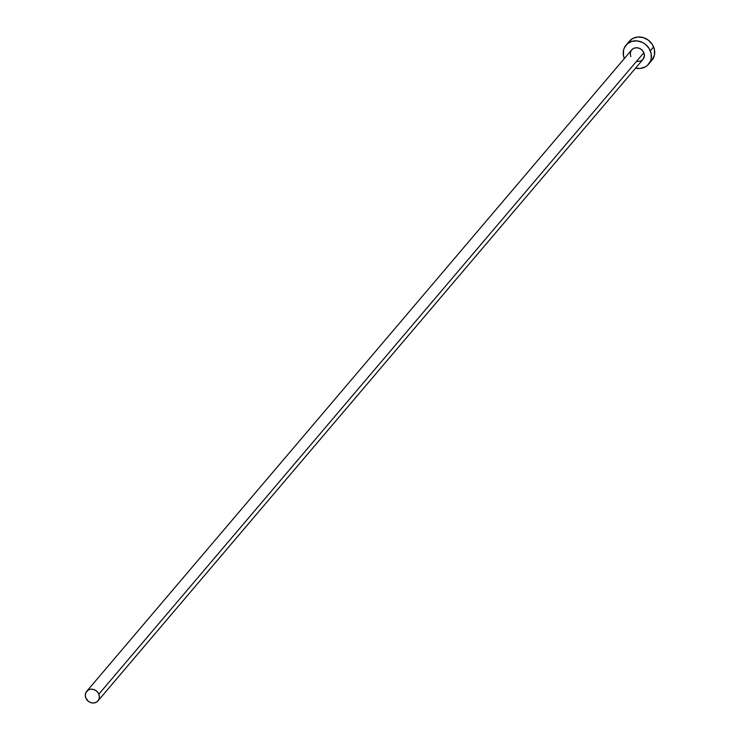 <?xml version="1.0" encoding="UTF-8"?>
<svg xmlns="http://www.w3.org/2000/svg" width="740" height="740" viewBox="0 0 740 740"><rect width="100%" height="100%" fill="white"/><g stroke="black" fill="none" stroke-linecap="round" stroke-linejoin="round"><path stroke-width="1.11" d="M630.822 56.582L630.277 53.891L630.804 51.319L632.321 49.256L634.596 48.017L637.297 47.785L639.998 48.609L642.292 50.348L643.828 52.744A7.382 6.558 -139.6 0 0 638.204 47.943A7.382 6.558 -139.6 0 0 631.701 49.876L86.7 691.327A7.382 6.558 40.4 0 1 93.212 689.384A7.382 6.558 40.4 0 1 98.836 694.185L643.828 52.744L644.383 55.435L643.208 59.126L641.275 60.809L637.362 61.54M97.958 700.891L642.958 59.441A7.382 6.558 -139.6 0 0 643.828 52.744L98.836 694.185A7.382 6.558 40.4 0 1 97.958 700.891A7.382 6.558 40.4 0 1 91.455 702.824A7.382 6.558 40.4 0 1 85.831 698.024A7.382 6.558 40.4 0 1 86.7 691.327M648.582 64.223L651.875 60.356A14.772 13.126 -139.6 0 0 653.624 46.953A14.772 13.126 -139.6 0 0 642.376 37.352A14.772 13.126 -139.6 0 0 629.361 41.227L626.068 45.094A14.772 13.126 40.4 0 1 639.082 41.227A14.772 13.126 40.4 0 1 650.331 50.829L653.624 46.953L650.331 50.829A14.772 13.126 40.4 0 1 648.582 64.223A14.772 13.126 40.4 0 1 635.595 68.108L640.137 68.45L645.215 66.951L647.343 65.481L650.377 61.355L651.172 58.858L651.145 53.493L649.017 48.303L645.114 44.085L642.672 42.55L637.27 40.913L631.877 41.366L627.307 43.845L624.273 47.971L623.487 50.459L623.505 55.824L624.32 58.497A14.772 13.126 40.4 0 1 626.068 45.094M651.838 60.393L654.465 54.991L654.438 49.626L652.31 44.437L648.407 40.21L643.31 37.601L637.806 37L632.728 38.498L628.861 41.865M85.831 698.024L88.439 701.39L90.983 702.695L93.74 703L96.274 702.251L98.207 700.567L99.252 698.209L99.243 695.526L98.18 692.927L96.228 690.818L93.675 689.514L90.927 689.208L88.384 689.957L85.803 692.76L85.276 695.332L85.831 698.024"/></g></svg>
